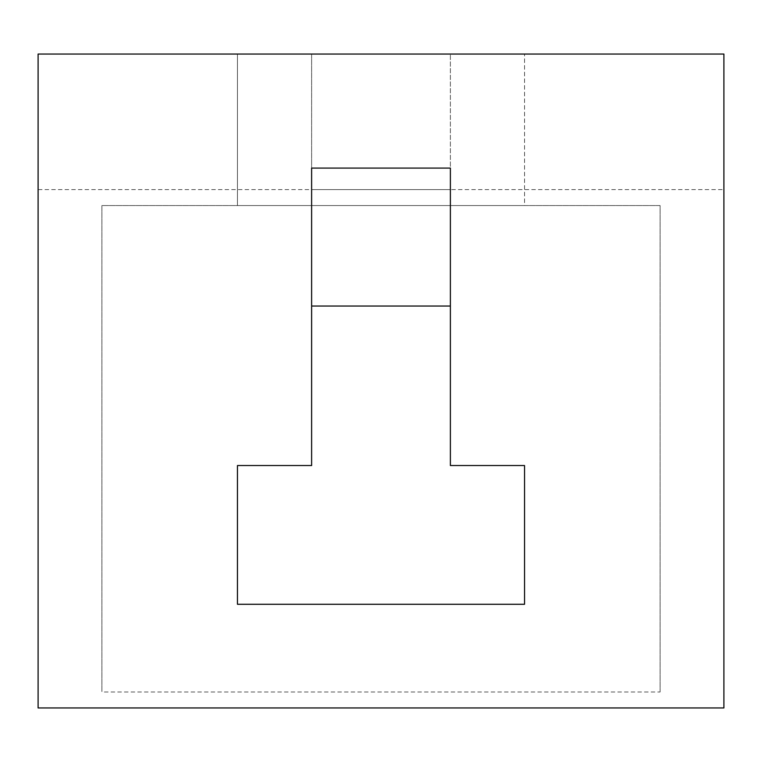 <?xml version="1.0" encoding="UTF-8"?>
<svg xmlns="http://www.w3.org/2000/svg" width="762" height="762" viewBox="0 0 762 762"><rect width="100%" height="100%" fill="white"/><g stroke="black" fill="none" stroke-linecap="round" stroke-linejoin="round"><path stroke-width="0.57" stroke-dasharray="3.81 2.86" d="M723.9 707.955L723.9 189.614L38.1 189.614L38.1 707.955L723.9 707.955M38.1 189.614L38.1 54.045L723.9 54.045L723.9 189.614M660.102 692.001L660.102 205.559L101.898 205.559L101.898 692.001L660.102 692.001L660.102 205.559L101.898 205.559L101.898 692.001M311.62 189.614L311.62 205.559L237.458 205.559L524.542 205.559L524.542 54.045L524.542 205.559L311.62 205.559L311.62 54.045L237.458 54.045L237.458 205.559L237.458 54.045L524.542 54.045L311.62 54.045L311.62 189.614L450.38 189.614L450.38 54.045L450.38 189.614M311.62 306.038L311.62 465.525L237.458 465.525L237.458 604.285L524.542 604.285L524.542 465.525L450.38 465.525L450.38 306.038L311.62 306.038L311.62 168.088M450.38 168.088L450.38 306.038"/><path stroke-width="1.14" d="M723.9 54.045L723.9 707.955L38.1 707.955L38.1 54.045L723.9 54.045M311.62 168.088L311.62 465.525L237.458 465.525L237.458 604.285L524.542 604.285L524.542 465.525L450.38 465.525L450.38 168.088L311.62 168.088M311.62 306.038L450.38 306.038"/></g></svg>
